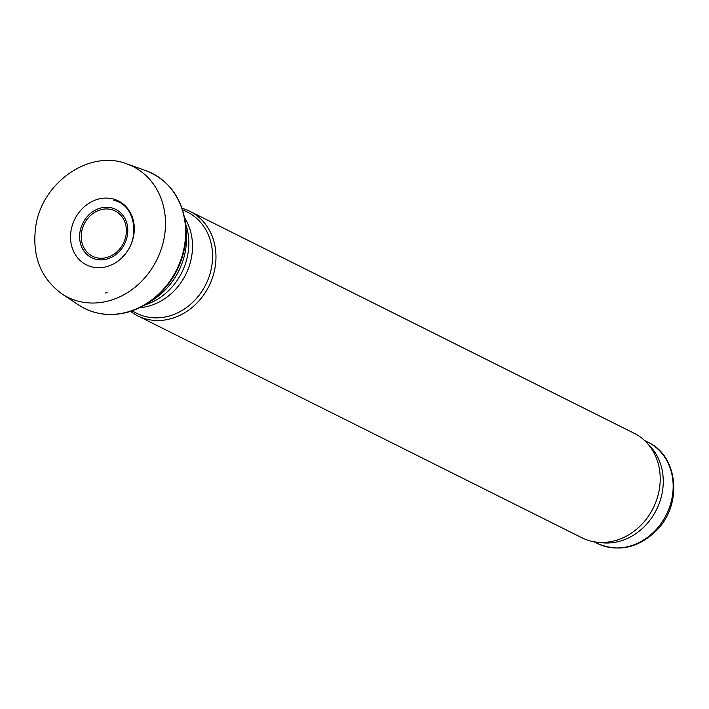 <?xml version="1.0" encoding="UTF-8"?>
<svg xmlns="http://www.w3.org/2000/svg" width="709" height="709" viewBox="0 0 709 709"><rect width="100%" height="100%" fill="white"/><g stroke="black" fill="none" stroke-linecap="round" stroke-linejoin="round"><path stroke-width="1.06" d="M131.954 310.923L136.81 313.351A56.587 48.832 -63.5 0 0 205.787 284.557A56.587 48.832 -63.5 0 0 187.398 212.106L182.532 209.678M130.598 311.375A58.413 50.41 -63.5 0 0 137.768 315.868A58.413 50.41 -63.5 0 0 208.969 286.144A58.413 50.41 -63.5 0 0 189.985 211.362A58.413 50.41 -63.5 0 0 182.08 208.331M137.768 315.868L582 537.821A58.413 50.41 -63.5 0 0 596.792 542.181A58.413 50.41 -63.5 0 0 653.202 508.096A58.413 50.41 -63.5 0 0 646.581 442.513A58.413 50.41 -63.5 0 0 634.218 433.305L189.985 211.362M596.792 542.181L601.826 542.748A56.587 48.832 -63.5 0 0 656.472 509.727A56.587 48.832 -63.5 0 0 650.064 446.2L646.581 442.513M594 541.773L597.403 543.475A56.587 48.832 -63.5 0 0 666.38 514.672A56.587 48.832 -63.5 0 0 647.991 442.23L644.587 440.528M100.988 209.669A25.311 21.837 -63.5 0 0 85.807 250.702A25.311 21.837 -63.5 0 0 124.607 240.44A25.311 21.837 -63.5 0 0 100.988 209.669M100.705 208.012A27.013 23.308 -63.5 0 0 84.504 251.801A27.013 23.308 -63.5 0 0 125.918 240.856A27.013 23.308 -63.5 0 0 100.705 208.012M150.255 301.538A65.343 56.383 -63.5 0 0 186.015 229.955M145.088 304.861A58.794 50.729 -63.5 0 0 185.572 223.822M139.797 307.688A56.587 48.832 -63.5 0 0 185.723 274.534A56.587 48.832 -63.5 0 0 184.659 217.902M108.45 300.953A73.054 63.039 116.5 0 1 62.082 293.996C40.83 278.495 32.011 256.277 35.618 227.332C41.228 182.931 89.476 148.925 127.035 163.974A73.054 63.039 116.5 0 1 164.78 234.067A73.054 63.039 116.5 0 1 108.45 300.953M107.103 292.542A66.052 57.004 116.5 0 1 105.171 293.083L107.103 292.542M127.035 163.974L145.221 170.382A75.553 65.193 116.5 0 1 185.182 240.626A75.553 65.193 116.5 0 1 130.403 311.145A75.553 65.193 116.5 0 1 126.636 312.261A75.553 65.193 116.5 0 1 78.114 304.684L62.082 293.996M121.851 257.846A35.76 30.859 116.5 0 1 106.385 266.717A35.76 30.859 116.5 0 1 71.299 229.282A35.76 30.859 116.5 0 1 119.591 201.56A35.76 30.859 116.5 0 1 121.851 257.846M597.403 543.475C618.602 552.426 638.304 548.101 656.516 530.5C682.616 504.897 678.531 456.055 647.991 442.23M145.221 170.382C168.707 179.572 182.204 197.802 185.705 225.09C187.185 242.061 183.64 258.324 175.079 273.887C164.453 292.241 149.829 304.666 131.2 311.18C111.871 317.233 94.173 315.062 78.114 304.684M113.936 200.479C134.914 203.97 141.685 239.039 122.497 256.835"/></g></svg>
